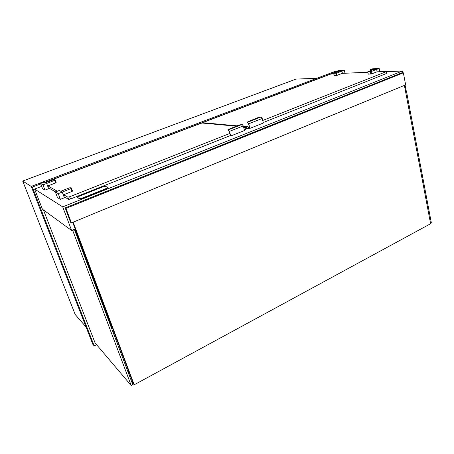 <?xml version="1.0" encoding="UTF-8"?>
<svg xmlns="http://www.w3.org/2000/svg" width="454" height="454" viewBox="0 0 454 454"><rect width="100%" height="100%" fill="white"/><g stroke="black" fill="none" stroke-linecap="round" stroke-linejoin="round"><path stroke-width="0.68" d="M316.648 78.349L296.07 79.07L22.7 181.044L75.194 314.503L86.112 327.101M31.241 186.418L22.7 181.044M336.414 71.448L334.649 71.539L31.23 186.395L32.325 187.082L94.194 345.891L96.588 344.694M31.23 186.395L92.775 344.194L94.194 345.891M336.471 71.726L44.708 182.383M40.718 183.898L32.325 187.082M402.76 72.844L402.409 71L62.709 206.882L34.583 189.074L42.409 209.198L71.63 230.484L75.222 228.986M62.709 206.882L71.63 230.484M405.439 90.925L406.126 90.641L405.076 85.102M41.672 186.373L34.583 189.074M402.409 71L386.388 71.698M246.823 128.76L245.966 129.101M111.463 328.009L112.286 328.849L112.671 328.656M112.286 328.849L74.802 229.162M43.431 209.941L95.096 342.929L131.229 385.554L132.795 384.703L74.467 229.673L72.691 230.416L72.368 230.178M74.467 229.673L74.138 229.44M131.229 385.554L72.691 230.416M405.49 91.197L406.381 90.823L405.677 90.828M430.488 223.113L431.3 222.67L406.381 90.823M71.42 222.891L405.638 84.87L403.362 72.816L401.597 72.89L65.172 207.904L70.608 222.329L71.42 222.891L65.966 208.409L65.172 207.904M403.362 72.816L65.966 208.409M72.731 222.352L133.414 383.863L134.208 384.782L430.602 223.726L404.389 85.386M73.151 222.176L134.208 384.782M132.557 381.587L132.279 381.735L132.818 383.17L133.096 383.023M113.313 332.913L114.119 332.51M132.466 381.343L131.927 381.638L131.422 381.048M130.213 375.35L129.435 375.764M133.187 383.261L132.647 383.551L131.927 381.638M132.142 382.96L132.647 383.551M129.589 373.682L127.96 370.963L127.682 371.111M127.96 370.963L127.381 370.305M48.289 187.735L55.581 191.911M63.997 196.73L68.633 199.38L70.484 199.028L230.416 135.559L229.281 131.518L227.987 129.736M47.897 185.919L57.335 191.225M63.583 194.743L67.788 197.11L69.638 196.752L229.826 133.459M244.394 130.014L245.983 129.174M243.826 127.926L245.432 127.143L243.543 126.876M236.023 126.178L202.268 123.045L200.708 123.386L44.912 182.497M229.684 135.848L230.728 135.979L244.53 130.497L243.282 125.928L242.147 124.424L238.52 125.202L227.965 129.645L228.305 129.85L242.147 124.424M230.728 135.979L229.435 131.376L243.282 125.928M229.435 131.376L228.464 130.406M55.365 191.991L58.231 193.637L62.249 192.065L59.326 190.453L55.365 191.991L57.499 197.621L60.388 199.351L64.389 197.774L62.249 192.065L63.293 194.851L72.073 191.412L72.526 191.117L71.494 188.37M58.231 193.637L60.388 199.351M40.565 183.501L42.954 184.874L46.66 183.461L44.22 182.116L40.565 183.501L42.551 188.671L44.963 190.113L48.657 188.694L46.66 183.461L47.636 186.021L55.734 182.922L56.165 182.661L55.201 180.13M42.954 184.874L44.963 190.113M60.779 191.253L62.249 192.065L71.499 188.348L70.262 187.706L69.507 187.854L60.779 191.253M45.434 182.786L46.66 183.461L55.206 180.113L54.174 179.585L53.493 179.722L45.434 182.786M248.888 128.227L249.972 128.334L248.741 123.777L247.226 122.081L257.441 117.796L261.05 117.013L247.6 122.285L248.576 123.925L249.66 127.926L245.847 128.669M248.741 123.777L262.196 118.488L263.382 123.006L249.972 128.334M262.196 118.488L261.05 117.013M247.248 122.177L247.753 122.835M236.909 125.832L203.091 122.733L203.596 122.296L330.45 74.167L333.747 73.735M342.248 73.366L367.78 72.248M376.939 71.846L386.031 71.448L386.354 71.533L385.962 71.772L262.713 120.463M386.723 73.4L263.258 122.529M249.098 125.843L246.153 126.677L243.418 126.428M377.132 71.834L376.65 69.428L370.237 69.74L372.728 68.775L379.158 68.446L371.071 71.601L367.695 71.846L373.421 69.587L376.65 69.428L377.121 71.777L371.554 73.957L368.285 74.115M370.237 69.74L370.441 70.745M379.158 68.446L379.811 71.721M342.429 73.355L341.941 71.119L336.397 71.391L338.78 70.484L344.342 70.205L336.607 73.145L333.667 73.372L339.155 71.255L341.941 71.119L342.418 73.298L337.095 75.336L334.235 75.483M336.397 71.391L336.584 72.231M344.342 70.205L345 73.242M77.515 197.564L79.773 198.903L82.038 198.472L106.9 188.541L108.103 187.684M78.707 196.48L77.396 197.348L79.671 198.614L81.936 198.188L106.798 188.257L108.018 187.445L105.447 186.305L103.223 186.736L78.707 196.48M67.788 197.11L68.633 199.38M69.638 196.752L70.484 199.028M244.785 127.546L245.353 129.634M71.045 188.637L72.073 191.412M54.775 180.374L55.734 182.922M385.962 71.772L386.343 73.684M247.963 126.291L248.531 128.374M246.153 126.677L246.715 128.754M203.091 122.733L203.21 123.13M371.071 71.601L371.554 73.957M370.351 71.766L370.833 74.121M367.819 71.88L368.302 74.223M336.607 73.145L337.095 75.336M335.949 73.298L336.437 75.489M333.769 73.395L334.252 75.574M77.464 197.433L77.572 197.717M79.671 198.614L79.773 198.903M81.936 198.188L82.038 198.472M106.798 188.257L106.9 188.541M245.432 127.143L246 129.225M71.499 188.348L72.526 191.117M55.206 180.113L56.165 182.661M386.354 71.533L386.734 73.446M202.972 122.694L203.097 123.125M367.7 71.863L368.177 74.189M333.667 73.383L334.15 75.546M108.018 187.445L108.12 187.729"/></g></svg>
